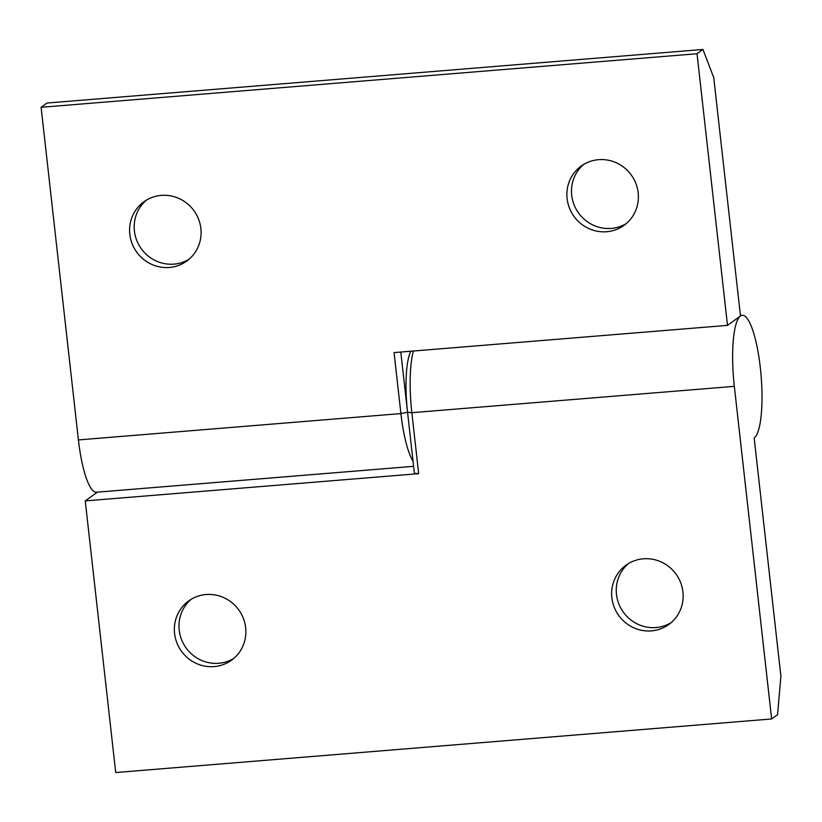 <?xml version="1.0" encoding="UTF-8"?>
<svg xmlns="http://www.w3.org/2000/svg" width="822" height="822" viewBox="0 0 822 822"><rect width="100%" height="100%" fill="white"/><g stroke="black" fill="none" stroke-linecap="round" stroke-linejoin="round"><path stroke-width="1.23" d="M188.988 259.31A36.569 35.325 54.2 0 1 173.987 264.129A36.569 35.325 54.2 0 1 137.264 241.668A36.569 35.325 54.2 0 1 146.306 200.208M161.307 195.389A36.569 35.325 54.2 0 1 198.585 219.207A36.569 35.325 54.2 0 1 186.758 261.067A36.569 35.325 54.2 0 1 169.383 267.458A36.569 35.325 54.2 0 1 132.106 243.641A36.569 35.325 54.2 0 1 143.932 201.77A36.569 35.325 54.2 0 1 161.307 195.389M626.282 223.594A36.569 35.325 54.2 0 1 611.28 228.413A36.569 35.325 54.2 0 1 574.557 205.952A36.569 35.325 54.2 0 1 583.589 164.492M598.591 159.674A36.569 35.325 54.2 0 1 635.868 183.481A36.569 35.325 54.2 0 1 624.042 225.351A36.569 35.325 54.2 0 1 606.667 231.732A36.569 35.325 54.2 0 1 569.389 207.925A36.569 35.325 54.2 0 1 581.216 166.054A36.569 35.325 54.2 0 1 598.591 159.674M413.045 461.265A61.897 13.83 -94.7 0 1 400.91 413.579L394.067 352.597L727.501 325.368L697.025 53.728L702.933 49.464L713.743 77.607L740.478 315.987L727.501 325.368M413.61 466.321L96.431 492.224A61.897 13.83 -94.7 0 1 78.409 439.924L41.1 107.302L697.025 53.728M41.1 107.302L46.998 103.038L702.933 49.464M400.797 352.052L407.558 412.274A56.266 12.577 -94.7 0 1 410.856 351.23M671.05 622.727A36.569 35.325 54.2 0 1 656.048 627.546A36.569 35.325 54.2 0 1 619.326 605.095A36.569 35.325 54.2 0 1 628.357 563.625M651.445 630.875A36.569 35.325 54.2 0 1 614.157 607.057A36.569 35.325 54.2 0 1 625.984 565.197A36.569 35.325 54.2 0 1 643.359 558.806A36.569 35.325 54.2 0 1 680.637 582.623A36.569 35.325 54.2 0 1 668.82 624.494A36.569 35.325 54.2 0 1 651.445 630.875M233.767 658.453A36.569 35.325 54.2 0 1 218.765 663.272A36.569 35.325 54.2 0 1 182.042 640.811A36.569 35.325 54.2 0 1 191.074 599.351M214.162 666.591A36.569 35.325 54.2 0 1 176.874 642.783A36.569 35.325 54.2 0 1 188.7 600.913A36.569 35.325 54.2 0 1 206.075 594.532A36.569 35.325 54.2 0 1 243.353 618.339A36.569 35.325 54.2 0 1 231.527 660.21A36.569 35.325 54.2 0 1 214.162 666.591M413.404 351.015A61.897 13.83 85.3 0 0 411.843 412.685L418.675 473.667L85.252 500.896L115.717 772.536L771.642 718.962L777.55 714.698L780.9 676.321L754.164 437.941A61.897 13.83 85.3 0 0 760.74 371.698A61.897 13.83 85.3 0 0 742.287 315.278A61.897 13.83 85.3 0 0 734.334 386.34L771.642 718.962M85.252 500.896L97.356 492.152M418.675 473.667L414.391 473.256L407.558 412.274L400.91 413.579L78.409 439.924M734.334 386.34L411.843 412.685L407.558 412.274M742.287 315.278L740.417 315.432"/></g></svg>
